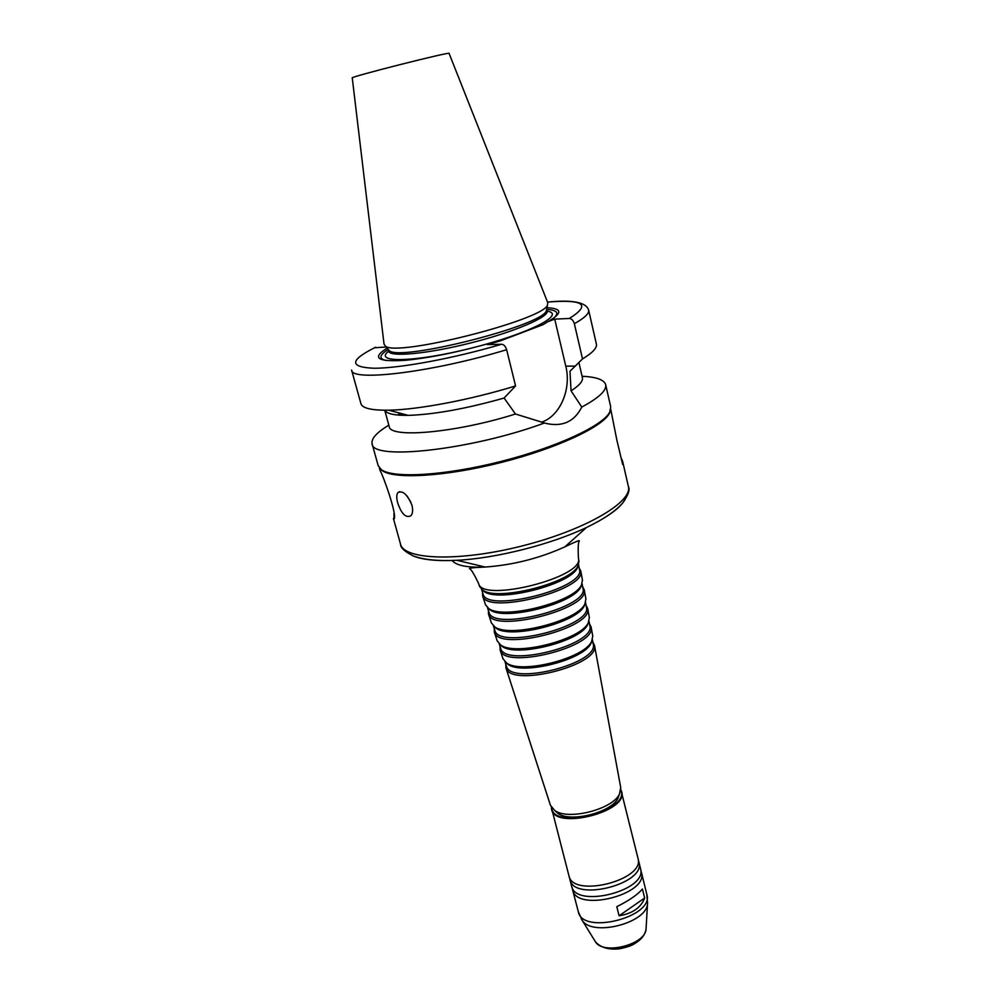 <?xml version="1.0" encoding="UTF-8"?>
<svg xmlns="http://www.w3.org/2000/svg" width="999" height="999" viewBox="0 0 999 999"><rect width="100%" height="100%" fill="white"/><g stroke="black" fill="none" stroke-linecap="round" stroke-linejoin="round"><path stroke-width="1.5" d="M410.914 502.26L407.093 496.003M397.689 502.834C396.391 497.939 396.466 494.53 397.914 492.594C402.659 490.222 407.342 494.43 411.938 505.194C413.099 510.064 412.749 513.586 410.889 515.771C405.831 518.244 401.436 513.923 397.689 502.834M621.241 458.216L622.589 461.151L622.652 464.41L616.883 440.234L610.739 409.265M610.501 410.214L609.602 412.999C603.433 426.523 556.83 448.439 501.086 462.5C445.367 476.648 393.956 479.532 382.105 470.566L379.97 468.543M379.32 467.819L380.057 470.467C383.042 475.237 397.515 515.434 394.043 519.08L393.968 513.511M644.655 898.014C641.008 907.629 632.492 913.548 619.093 915.783L616.795 906.68C629.233 900.461 637.774 894.567 642.432 888.998L644.655 898.014L619.093 915.783M403.958 415.372L404.071 414.26M386.176 347.015L374.4 347.777M582.092 376.273C596.303 376.923 604.17 379.732 605.669 384.69L610.701 406.755L609.865 411.813C603.683 425.374 556.855 447.352 500.836 461.488C444.83 475.699 393.181 478.633 381.306 469.642L378.159 465.596L372.103 443.793C371.054 438.711 376.635 432.505 388.823 425.174M605.669 384.69C606.843 390.409 598.888 397.864 581.78 407.068C574.238 421.853 562.125 427.247 545.454 423.276L544.517 422.989C471.128 450.112 371.803 460.814 372.103 443.793M578.896 362.537L582.405 377.622C583.166 381.069 579.395 385.477 571.053 390.834L581.78 407.068M577.984 363.449L569.979 371.228L571.053 390.834M546.952 307.704C562.387 308.466 562.699 313.124 547.889 321.69L554.72 319.118L569.305 318.481C591.321 304.658 584.053 299.188 547.514 302.073C572.502 299.575 586.213 302.26 588.636 310.102L596.391 344.093C597.227 347.864 592.607 352.797 582.517 358.916L569.979 371.228M569.305 318.481C571.615 318.631 573.289 320.367 574.35 323.688L582.517 358.916M544.517 422.989L515.472 414.011L504.108 398.039L515.571 385.926L506.643 349.7C505.519 346.266 503.833 344.455 501.573 344.255L487.325 344.593L500.399 340.834L542.844 324.762L547.889 321.69M546.803 309.403C557.18 310.115 559.477 313.024 553.683 318.157M541.246 422.265C559.939 416.446 571.665 389.31 565.784 366.158L554.72 319.118M547.727 302.61L547.514 305.007C543.656 319.955 395.841 357.355 385.352 346.041L384.028 344.031L352.26 77.947C347.689 77.46 452.897 50.837 449.1 53.434L547.727 302.61M546.703 308.928L546.303 310.876C542.457 325.674 399.625 361.825 389.21 350.624L385.352 346.041M546.703 308.978L547.177 310.951C549.275 316.958 514.323 331.955 470.829 342.919C427.36 353.958 389.485 357.392 388.474 351.111L387.937 349.113M386.176 360.552C378.646 358.791 379.27 355.132 388.062 349.575M494.58 341.858C460.714 351.611 431.044 357.754 405.582 360.277C377.397 362.1 371.241 358.054 387.125 348.139M515.571 385.926C470.779 399.775 417.957 409.752 388.723 410.189C371.566 410.414 362.3 408.254 360.939 403.671L351.598 370.08C351.099 382.03 432.892 372.24 506.643 349.7M504.108 398.039C466.108 408.753 434.153 414.535 408.229 415.372C394.505 415.509 386.688 413.798 384.802 410.214M515.472 414.011C456.093 432.817 389.635 438.598 389.198 426.511L384.74 410.214M397.664 415.035L400.324 413.261M578.97 561.238L577.996 565.921C570.866 582.979 497.015 601.66 482.629 590.059L479.557 586.401M578.334 565.272L577.36 567.882C570.354 584.602 498.239 602.859 484.128 591.47L482.03 589.635M579.445 569.43L579.495 569.68C585.639 588.249 486.538 613.324 483.104 594.068L483.017 593.831M579.17 567.932L580.756 570.953C587.025 589.934 486.101 615.471 482.592 595.791L482.554 592.382M582.454 580.132L581.455 585.002C574.288 602.11 503.109 620.117 488.661 608.478L485.477 604.67M581.805 584.315L580.819 586.937C573.788 603.696 504.308 621.278 490.147 609.877L488.024 608.041M582.929 588.261L582.979 588.511C589.073 607.342 492.582 631.755 488.998 612.3L488.923 612.05M582.642 586.688L584.228 589.785C590.471 609.015 492.157 633.903 488.499 614.01L488.424 610.526M585.913 598.888L584.89 603.945C577.684 621.066 509.128 638.411 494.655 626.773L491.346 622.814M585.252 603.221L584.253 605.856C577.197 622.627 510.302 639.547 496.116 628.159L493.993 626.323M586.376 606.942L586.425 607.192C592.482 626.236 498.576 649.999 494.855 630.369L494.767 630.119M586.076 605.282L587.674 608.453C593.868 627.909 498.151 652.135 494.343 632.08L494.255 628.521M589.348 617.482L588.299 622.727C581.081 639.81 515.059 656.518 500.586 644.917L497.177 640.796M588.673 621.977L587.662 624.612C580.594 641.346 516.221 657.629 502.035 646.278L499.9 644.442M589.797 625.474L589.847 625.736C595.866 644.942 504.495 668.056 500.649 648.301L500.574 648.051M589.485 623.738L591.096 626.985C597.24 646.628 504.083 670.192 500.149 649.999L500.024 646.378M592.744 635.938L591.683 641.346C584.452 658.378 520.929 674.462 506.468 662.911L502.959 658.653M592.07 640.584L591.046 643.219C583.978 659.877 522.052 675.549 507.917 664.26L505.769 662.412M593.194 643.868L593.244 644.13C599.213 663.473 510.377 685.951 506.418 666.096L506.331 665.846M592.869 642.07L594.492 645.366C600.586 665.147 509.965 688.086 505.906 667.782L505.769 664.098M620.716 787.499L619.48 794.03C612.624 809.415 567.981 820.716 554.645 810.439L550.449 805.281M619.155 794.929L617.981 798.176C611.6 812.487 570.342 822.926 557.929 813.373L555.344 811.076M620.854 789.635L637.986 858.316C645.454 880.032 572.689 898.438 568.931 875.786L551.336 807.229M638.249 860.251L638.91 862.087C646.403 883.89 573.701 902.297 569.917 879.557L569.63 877.621M638.91 862.087L640.509 868.606C648.026 890.559 575.436 908.928 571.603 886.038L569.917 879.557M640.771 870.529L641.42 872.352C648.975 894.405 576.435 912.761 572.589 889.772L572.29 887.849M622.589 461.151L628.359 486.438C633.054 501.898 585.114 530.107 522.202 545.929C459.328 561.938 403.746 559.915 400.524 544.093L393.556 519.005M394.143 518.144L393.431 518.469M588.636 310.102C589.373 313.424 584.615 317.957 574.35 323.688M565.784 366.158L575.287 366.109M547.215 311.176C566.72 314.223 528.459 333.828 471.503 348.089C414.585 362.512 372.502 363.149 388.861 351.074M501.573 344.255C454.32 358.254 400.362 368.269 374.25 368.256C349.038 367.245 349.475 360.239 375.549 347.265M626.935 494.355C625.386 504.07 611.925 515.109 586.538 527.46C551.261 544.393 495.916 558.404 456.83 560.289C436.551 561.276 421.828 559.74 412.674 555.681M579.008 561.5L578.433 558.354C577.959 548.776 578.159 543.094 579.045 541.283C580.719 539.597 575.986 541.458 564.847 546.865C539.472 558.329 512.912 565.059 485.139 567.045C467.357 567.757 456.318 565.571 452.035 560.476M578.433 558.354C584.727 577.135 482.042 603.109 478.646 583.603L478.558 583.341M620.766 790.346C630.831 810.651 552.559 830.456 551.748 807.816M620.854 789.61L621.653 791.645C628.758 811.712 554.882 830.406 551.585 809.377L551.323 807.204M641.42 872.352L646.84 894.442C654.495 917.02 582.33 935.289 578.334 911.787L572.589 889.772M647.614 902.172L647.527 903.645C646.852 923.176 592.007 937.062 582.105 920.204L581.318 918.955M646.128 927.871L646.053 929.145C645.466 944.629 603.408 955.281 595.516 941.932L594.855 940.846M399.8 491.633L397.914 492.594M546.303 310.876L547.514 305.007M408.229 415.372L388.723 410.189M401.685 413.623L400.05 415.222M609.602 412.999L609.865 411.813M382.105 470.566L381.306 469.642M564.847 546.865L586.538 527.46C603.396 519.405 615.434 511.276 622.639 503.071C628.296 495.067 630.207 489.522 628.359 486.438M479.632 586.638L478.646 583.603C474.513 574.949 471.628 570.042 469.992 568.881C467.719 568.194 472.764 567.582 485.139 567.045L456.83 560.289C438.161 561.213 423.701 559.79 413.474 555.993C404.682 551.648 400.374 547.677 400.524 544.093M577.36 567.882L577.996 565.921M484.128 591.47L482.629 590.059M579.495 569.68L578.583 564.71M483.104 594.068L481.543 589.26M582.504 580.382L580.756 570.953M485.551 604.919L482.592 595.791M580.819 586.937L581.455 585.002M490.147 609.877L488.661 608.478M582.979 588.511L582.08 583.678M488.998 612.3L487.487 607.617M585.963 599.138L584.228 589.785M491.433 623.064L488.499 614.01M584.253 605.856L584.89 603.945M496.116 628.159L494.655 626.773M586.425 607.192L585.564 602.497M494.855 630.369L493.381 625.824M589.385 617.744L587.674 608.453M497.252 641.058L494.343 632.08M587.662 624.612L588.299 622.727M502.035 646.278L500.586 644.917M589.847 625.736L589.01 621.166M500.649 648.301L499.225 643.88M592.794 636.201L591.096 626.985M503.034 658.915L500.149 649.999M591.046 643.219L591.683 641.346M507.917 664.26L506.468 662.911M593.244 644.13L592.432 639.685M506.418 666.096L505.019 661.8M620.766 787.761L594.492 645.366M550.524 805.544L505.906 667.782M617.981 798.176L619.48 794.03M557.929 813.373L554.645 810.439M578.334 911.787L582.105 920.204L595.516 941.932C600.874 947.676 608.891 949.962 619.592 948.788C627.072 947.214 632.092 945.491 634.665 943.605C641.271 939.722 645.067 934.902 646.053 929.145L647.527 903.645L646.84 894.442"/></g></svg>
